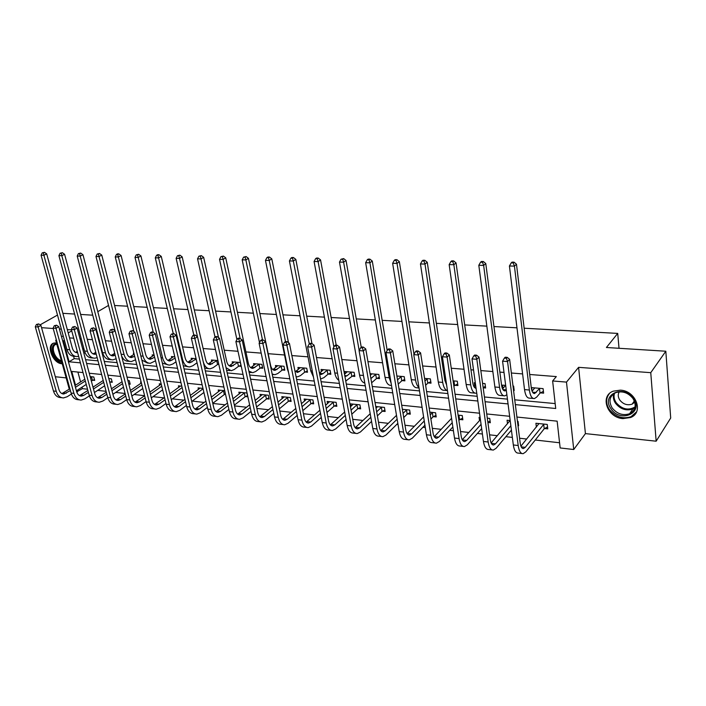 <?xml version="1.0" encoding="UTF-8"?>
<svg xmlns="http://www.w3.org/2000/svg" width="706" height="706" viewBox="0 0 706 706"><rect width="100%" height="100%" fill="white"/><g stroke="black" fill="none" stroke-linecap="round" stroke-linejoin="round"><path stroke-width="1.06" d="M56.471 342.948L53.965 343.054C45.705 344.819 52.729 363.369 61.722 363.722L62.234 363.749M622.93 418.614L630.582 417.52C644.057 412.578 636.027 390.753 620.389 390.144L613.205 391.168C599.526 396.057 607.319 417.758 622.93 418.614M82.02 387.162L82.425 388.635L76.68 391.83M55.333 376.739L66.152 377.895M524.143 328.219L617.715 333.409L606.419 347.493L665.82 351.226L670.7 418.023L656.156 441.197L650.755 372.671L578.593 367.341L566.486 382.105L573.74 449.519L560.149 447.948L557.149 421.164L516.907 417.043M578.593 367.341L585.424 433.608L656.156 441.197M585.424 433.608L573.74 449.519M82.425 388.635L87.544 389.218M97.702 390.374L106.085 391.327M115.687 392.412L125.103 393.48M134.122 394.504L144.606 395.695M153.025 396.648L164.066 397.902M172.396 398.846L183.895 400.152M192.261 401.096L204.246 402.455M212.788 403.426L225.135 404.829M234.524 405.897L246.579 407.265M256.86 408.43L268.607 409.762M279.823 411.033L291.234 412.322M303.439 413.707L314.488 414.96M327.725 416.469L338.395 417.678M352.735 419.302L362.99 420.467M371.532 421.438L360.431 431.975L357.262 433.563C354.315 433.546 352.294 431.004 351.217 425.93L347.158 425.453C348.243 430.519 350.264 433.052 353.229 433.069L355.859 433.387M378.478 422.223L388.3 423.335M396.851 424.306L398.016 424.438M404.997 425.233L414.351 426.292M422.92 427.262L425.294 427.536M432.328 428.33L441.179 429.336M449.748 430.307L453.411 430.722M460.506 431.525L468.819 432.469M477.397 433.44L482.419 434.013M489.576 434.825L497.315 435.699M505.893 436.679L512.353 437.411M519.572 438.232L526.694 439.035M535.272 440.006L559.567 442.768M57.495 315.061L40.092 324.857M665.82 351.226L650.755 372.671M114.601 305.495L127.574 306.21M133.761 306.554L147.175 307.304M153.414 307.648L167.287 308.416M173.588 308.769L187.946 309.563M194.3 309.916L209.152 310.737M215.568 311.099L230.941 311.946M237.41 312.308L253.339 313.19M259.87 313.552L276.364 314.47M282.956 314.832L300.05 315.785M306.695 316.156L324.416 317.135M331.132 317.506L349.496 318.53M356.274 318.9L375.327 319.959M382.175 320.339L401.943 321.433M408.853 321.821L429.38 322.96M436.343 323.348L457.664 324.531M464.698 324.919L486.849 326.146M493.953 326.543L516.977 327.822M619.03 348.287L617.715 333.409M77.898 372.071L80.59 381.928M544.679 428.533L547.759 428.86L547.247 424.447L535.916 423.256L536.375 427.095M517.992 425.683L518.61 425.744L518.063 421.394L517.445 421.323M510.191 420.564L507.067 420.238L507.526 423.768M487.89 422.462L490.326 422.717L489.743 418.429L487.308 418.173M480.115 417.422L479.074 417.308L479.524 420.573M460.056 419.488L462.871 419.788L462.253 415.552L458.115 415.119M433.475 416.646L436.211 416.937L435.567 412.754L429.813 412.154M407.653 413.884L410.31 414.166L409.639 410.045L402.367 409.277M382.555 411.192L385.132 411.474L384.435 407.406L375.742 406.497M358.145 408.589L360.651 408.853L359.936 404.838L350.688 403.876L351.111 406.197M334.406 406.047L336.841 406.312L336.1 402.341L327.107 401.405L327.522 403.594M311.302 403.576L313.676 403.832L312.917 399.914L304.162 399.005L304.568 401.07M288.816 401.176L291.128 401.423L290.342 397.557L281.818 396.666L282.224 398.616M266.912 398.828L269.162 399.075L268.359 395.254L260.064 394.389L260.452 396.242M245.573 396.551L247.771 396.781L246.95 393.013L238.866 392.165L239.255 393.93M224.711 390.683L218.207 390.003L218.586 391.68M224.79 394.327L225.549 394.407M202.975 388.415L198.077 387.894L198.448 389.491M181.813 386.2L178.441 385.847L178.803 387.365M161.206 384.038L159.282 383.835L159.644 385.291M148.392 386.156L147.501 382.608M141.138 381.937L140.591 381.884L140.944 383.27M128.792 384.064L130.213 384.214L129.313 380.702L127.892 380.552M110.401 382.096L112.245 382.29L111.336 378.822L108.777 378.548M92.901 380.225L94.701 380.419L93.783 376.978L90.147 376.598M515.345 404.617L555.719 408.492L552.63 380.966L556.319 376.589L529.685 374.48M522.608 373.915L511.365 373.015M504.005 372.433L499.866 372.106M492.85 371.55L480.83 370.588M473.541 370.015L470.964 369.803M464.01 369.256L451.266 368.241M444.048 367.667L442.927 367.579M436.034 367.032L422.62 365.964M408.906 364.87L394.857 363.758M382.564 362.778L367.941 361.613M356.989 360.748L341.828 359.539M332.147 358.772L316.473 357.527M308.001 356.848L291.86 355.568M284.527 354.986L268.174 353.688M261.185 353.132L245.9 351.915M238.001 351.288L224.226 350.194M215.471 349.496L203.116 348.508M193.559 347.749L182.554 346.875M172.229 346.055L162.521 345.287M151.481 344.404L142.991 343.734M131.272 342.798L123.947 342.216M111.592 341.236L105.37 340.742M99.334 340.257L98.699 340.213M92.415 339.71L87.253 339.304M81.261 338.827L79.954 338.721M73.724 338.227L69.567 337.892M73.6 356.301L74.236 358.63L79.381 359.107M85.594 359.689L98.01 360.854M104.285 361.437L117.125 362.637M123.453 363.228L136.735 364.472M143.115 365.064L156.864 366.352M163.307 366.952L177.541 368.285M184.028 368.894L198.774 370.271M205.322 370.879L220.59 372.309M227.2 372.927L243.023 374.409M249.695 375.027L266.083 376.563M272.816 377.189L289.813 378.778M296.608 379.413L314.241 381.063M321.089 381.708L339.383 383.411M346.302 384.064L365.284 385.838M372.265 386.491L391.98 388.335M399.022 388.988L419.505 390.903M426.609 391.565L447.886 393.56M455.061 394.23L477.185 396.295M484.422 396.975L507.438 399.128M514.736 399.808L555.172 403.585M540.514 392.871L543.62 393.154L543.099 388.627L531.653 387.638L532.077 391.186M513.562 390.489L514.18 390.542L513.624 386.085L512.997 386.032M505.672 385.397L502.522 385.123L502.954 388.476M483.169 387.797L485.622 388.009L485.031 383.614L482.577 383.402M475.315 382.776L474.264 382.687L474.697 385.776M455.079 385.308L457.92 385.555L457.294 381.222L453.111 380.861M428.268 382.926L431.022 383.173L430.36 378.893L424.553 378.398M402.217 380.622L404.9 380.861L404.211 376.642L396.878 376.007M376.916 378.381L379.51 378.61L378.804 374.445L370.041 373.695M352.312 376.192L354.844 376.422L354.103 372.318L344.793 371.515L345.19 373.712M328.396 374.074L330.849 374.295L330.09 370.244L321.036 369.459L321.424 371.532M305.124 372.018L307.516 372.23L306.739 368.223L297.923 367.464L298.311 369.423M282.479 370.006L284.8 370.218L284.006 366.264L275.428 365.523L275.808 367.376M260.426 368.055L262.694 368.258L261.882 364.358L253.525 363.634L253.895 365.39M238.955 366.149L241.17 366.343L240.331 362.496L232.195 361.799L232.556 363.458M217.951 360.563L211.412 359.998L211.774 361.587M218.039 364.296L218.807 364.367M196.083 358.674L191.158 358.251L191.511 359.76M174.806 356.839L171.417 356.548L171.761 357.986M154.093 355.056L152.161 354.889L152.496 356.265M133.919 353.318L133.372 353.265L133.708 354.58M102.035 350.564L101.408 350.511M103.058 354.103L102.591 354.297L101.505 350.856M83.996 349.002L82.69 348.896M71.456 329.87L67.299 329.561M61.351 329.12L59.401 328.978M53.215 328.519L41.548 327.663M71.73 330.876L68.217 332.941M63.205 335.88L61.563 336.841M56.356 339.886L55.721 340.257L56.48 340.318M62.657 340.83L63.363 340.883L69.1 361.781L80.396 362.866M64.405 340.266L63.363 340.883M552.63 380.966L566.486 382.105M80.625 314.435L91.851 315.141L92.618 314.691M97.799 311.673L108.539 305.424M62.869 313.314L74.607 314.055M69.285 389.174L55.721 340.257M83.034 372.591L71.756 371.435L75.524 385.167M76.972 390.427L77.378 391.909M509.644 416.293L486.734 413.945M479.533 413.213L457.506 410.954M450.366 410.221L429.169 408.05M422.1 407.327L401.705 405.235M394.689 404.52L375.054 402.508M368.1 401.793L349.179 399.861M342.295 399.155L324.063 397.284M317.241 396.587L299.671 394.786M292.902 394.089L275.958 392.36M269.251 391.671L252.907 389.994M246.253 389.315L230.483 387.7M223.89 387.02L208.667 385.458M202.137 384.796L187.434 383.287M180.957 382.626L166.766 381.169M160.341 380.508L146.627 379.104M140.265 378.451L127.009 377.101M120.7 376.448L107.886 375.142M101.629 374.498L89.238 373.227M86.609 363.466L99.016 364.658M105.282 365.258L118.123 366.493M124.441 367.094L137.714 368.373M144.095 368.982L157.835 370.297M164.269 370.915L178.494 372.283M184.981 372.909L199.71 374.321M206.258 374.948L221.507 376.413M228.117 377.048L243.923 378.566M250.586 379.201L266.965 380.772M273.69 381.425L290.678 383.049M297.464 383.702L315.079 385.397M321.918 386.05L340.195 387.806M347.105 388.468L366.07 390.286M373.042 390.956L392.739 392.845M399.772 393.524L420.229 395.484M427.324 396.163L448.584 398.21M455.741 398.899L477.838 401.017M485.066 401.714L508.046 403.911M74.236 358.63L69.1 361.781M534.733 387.903L532.103 391.256M539.508 388.609L534.663 393.516C532.968 393.595 531.847 391.689 531.283 387.797L516.483 264.238L514.427 266.118L529.359 390.021C530.206 395.845 531.892 398.696 534.424 398.581L536.71 397.063L540.037 393.127L539.508 388.609L539.984 388.353M543.408 391.327L540.037 393.127M513.227 262.914L514.047 262.164L512.053 262.12L511.223 262.87L513.227 262.914L514.427 266.118L509.423 266.003L524.523 389.597C525.379 395.404 527.073 398.255 529.624 398.14L533.286 398.475M509.423 266.003L511.223 262.87M514.047 262.164L516.483 264.238M547.538 426.945L544.211 428.789L543.699 424.385L525.255 447.33L523.49 448.539C521.84 448.592 520.737 446.774 520.19 443.086L509.635 359.328L507.552 361.543L518.195 445.53C519.025 451.046 520.675 453.764 523.146 453.684L525.82 451.858L544.211 428.789M543.699 424.385L544.167 424.121M538.969 423.582L520.913 446.166M506.361 358.242L507.199 357.36L505.205 357.218L504.366 358.101L506.361 358.242L507.552 361.543L502.566 361.181L513.324 444.956C514.153 450.463 515.821 453.173 518.301 453.102L521.972 453.543M502.566 361.181L504.366 358.101M507.199 357.36L509.635 359.328M611.017 408.774C600.497 394.725 623.892 383.764 633.529 398.599C644.048 413.028 620.256 423.388 611.017 408.774M633 398.528C628.128 392.607 622.365 390.656 615.703 392.668C609.552 396.101 608.378 401.202 612.164 407.953C617.053 413.91 622.86 415.843 629.593 413.742C635.612 410.318 636.741 405.253 633 398.528M634.756 402.155L632.117 404.15C627.36 405.641 623.266 404.291 619.815 400.09C617.953 397.169 617.759 394.425 619.241 391.839M609.313 393.71C605.704 398.413 605.722 403.682 609.375 409.515C615.447 416.919 622.657 419.311 631.032 416.699L636.53 411.872M53.612 343.169C47.267 346.505 53.983 362.257 62.057 363.105M61.687 361.781C53.171 360.757 48.282 343.354 56.701 343.804M56.815 344.219L56.233 344.334C50.135 345.622 54.406 359.072 61.378 360.669M505.514 385.379L502.557 388.909M513.959 388.812L513.386 389.112M506.299 390.277L505.108 390.886C503.343 390.947 502.169 389.068 501.569 385.229L485.781 263.559L483.645 265.412L499.574 387.409C500.475 393.145 502.24 395.969 504.869 395.863L506.873 394.76M482.498 262.261L483.354 261.52L481.421 261.485L480.565 262.217L482.498 262.261L483.645 265.412L478.809 265.297L494.888 386.994C495.797 392.721 497.571 395.536 500.219 395.439L503.687 395.757M478.809 265.297L480.565 262.217M483.354 261.52L485.781 263.559M475.597 384.832L473.92 386.597M485.401 386.367L483.133 387.532M476.082 388.335C474.432 388.088 473.329 386.226 472.764 382.74L456.05 262.906L453.852 264.724L470.708 384.876C471.661 390.533 473.488 393.321 476.215 393.233L476.744 393.11M452.758 261.626L453.631 260.902L451.761 260.858L450.878 261.582L452.758 261.626L453.852 264.724L449.166 264.618L466.163 384.479C467.125 390.127 468.969 392.907 471.705 392.818L474.988 393.118M449.166 264.618L450.878 261.582M453.631 260.902L456.05 262.906M518.38 423.927L517.816 424.235M510.853 425.753L495.506 443.827L493.679 445.001C491.958 445.045 490.811 443.244 490.229 439.617L478.995 357.112L476.832 359.283L488.173 442.009C489.046 447.445 490.767 450.128 493.335 450.066L496.106 448.284L511.418 430.122M510.032 420.547L491.12 442.944M475.694 356.036L476.559 355.171L474.626 355.039L473.761 355.903L475.694 356.036L476.832 359.283L472.005 358.93L483.442 441.453C484.334 446.872 486.063 449.554 488.649 449.501L492.117 449.925M472.005 358.93L473.761 355.903M476.559 355.171L478.995 357.112M490.088 420.988L487.855 422.179M481.068 424.315L466.675 440.429L464.786 441.577C463.004 441.603 461.812 439.829 461.195 436.246L449.325 354.968L447.101 357.095L459.077 438.594C460.003 443.95 461.786 446.607 464.442 446.563L467.31 444.824L481.668 428.63M480.415 419.585L462.245 439.767M446.007 353.9L446.898 353.053L445.027 352.921L444.136 353.768L446.007 353.9L447.101 357.095L442.424 356.751L454.496 438.055C455.432 443.403 457.232 446.051 459.897 446.015L463.18 446.413M442.424 356.751L444.136 353.768M446.898 353.053L449.325 354.968M457.691 383.993L454.602 385.547L453.976 381.214L453.261 381.928M453.976 381.214L454.452 380.975M453.896 386.261L454.602 385.547M446.616 384.946L444.833 380.331L427.254 262.27L424.994 264.062L442.715 382.423C443.536 387.241 445.115 389.986 447.454 390.647M423.944 261.008L424.844 260.293L423.035 260.258L422.126 260.973L423.944 261.008L424.994 264.062L420.458 263.956L438.302 382.034C439.308 387.603 441.215 390.347 444.039 390.277L447.154 390.559M420.458 263.956L422.126 260.973M424.844 260.293L427.254 262.27M430.792 381.681L427.792 383.164L427.13 378.893L424.959 380.984M427.13 378.893L427.607 378.654M425.63 385.264L427.792 383.164M413.981 354.28L399.349 261.652L397.037 263.417L415.552 380.04C416.161 383.632 417.29 386.103 418.958 387.453M396.022 260.408L396.948 259.711L395.183 259.676L394.257 260.373L396.022 260.408L397.037 263.417L392.633 263.312L411.271 379.669C412.313 385.158 414.29 387.868 417.184 387.806L419.037 387.982M392.633 263.312L394.257 260.373M396.948 259.711L399.349 261.652M404.662 379.431L401.74 380.852L401.052 376.642L397.522 379.907M401.052 376.642L401.529 376.404M398.219 384.135L401.74 380.852M387.197 350.476L372.283 261.061L369.918 262.791L389.183 377.736L391.142 383.323M368.947 259.834L369.891 259.146L368.188 259.111L367.235 259.799L368.947 259.834L369.918 262.791L365.655 262.694L385.035 377.366C386.111 382.784 388.141 385.467 391.115 385.414L391.495 385.45M365.655 262.694L367.235 259.799M369.891 259.146L372.283 261.061M462.633 418.137L459.588 419.735L458.971 415.499L458.273 416.24M452.219 422.709L438.717 437.138L436.767 438.25C434.931 438.276 433.696 436.52 433.052 432.981L420.591 352.885L418.305 354.977L430.872 435.284C431.843 440.562 433.696 443.191 436.432 443.165L439.379 441.462L452.855 426.971M458.891 420.476L459.588 419.735M458.971 415.499L459.447 415.252M451.566 418.323L434.261 436.661M417.255 351.835L418.164 351.006L416.355 350.873L415.437 351.703L417.255 351.835L418.305 354.977L413.769 354.641L426.433 434.764C427.404 440.032 429.266 442.653 432.019 442.627L435.125 443.006M413.769 354.641L415.437 351.703M418.164 351.006L420.591 352.885M435.964 415.357L433.007 416.884L432.363 412.71L430.236 414.881M424.253 420.988L411.58 433.934L409.586 435.028C407.697 435.037 406.427 433.299 405.756 429.822L392.739 350.873L390.4 352.921L403.523 432.072C404.529 437.279 406.435 439.882 409.251 439.864L412.278 438.205L424.924 425.197M430.889 419.064L433.007 416.884M432.363 412.71L432.831 412.472M423.609 416.893L407.124 433.616M389.385 349.832L390.321 349.011L388.574 348.888L387.629 349.708L389.385 349.832L390.4 352.921L386.005 352.603L399.208 431.569C400.223 436.767 402.146 439.361 404.97 439.353L407.909 439.706M386.005 352.603L387.629 349.708M390.321 349.011L392.739 350.873M410.062 412.657L407.185 414.122L406.506 410.001L403.047 413.398M397.143 419.179L385.247 430.836L383.208 431.904C381.275 431.904 379.96 430.183 379.263 426.751L365.734 348.914L363.343 350.935L376.978 428.957C378.028 434.093 379.987 436.67 382.873 436.67L385.97 435.046L397.84 423.344M403.726 417.528L407.185 414.122M406.506 410.001L406.983 409.762M396.498 415.349L380.772 430.634M362.372 347.89L363.334 347.087L361.631 346.964L360.669 347.767L362.372 347.89L363.343 350.935L359.08 350.617L372.794 428.463C373.853 433.59 375.821 436.158 378.725 436.167L381.496 436.502M359.08 350.617L360.669 347.767M363.334 347.087L365.734 348.914M371.806 373.845L370.323 375.345M379.281 377.242L376.439 378.601L375.724 374.454L370.888 378.566M375.724 374.454L376.201 374.224M371.621 382.793L376.439 378.601M361.251 347.281L346.037 260.479L343.619 262.182L359.169 350.458M342.684 259.27L343.654 258.59L341.024 259.234L342.684 259.27L343.619 262.182L339.48 262.085L359.548 375.133C360.475 379.784 362.231 382.423 364.799 383.049M339.48 262.085L341.024 259.234M343.654 258.59L346.037 260.479M384.885 410.036L382.078 411.43L381.381 407.371L376.669 411.81M377.375 415.896L382.078 411.43M370.835 417.308L359.681 427.818L357.589 428.86C355.612 428.851 354.262 427.156 353.547 423.768L339.542 347.025L337.097 349.002L351.217 425.93M381.381 407.371L381.858 407.133M377.489 406.674L376.051 408.236M370.2 413.716L355.197 427.721M336.171 346.011L337.141 345.216L335.491 345.102L334.512 345.887L336.171 346.011L337.097 349.002L332.967 348.693L347.158 425.453M332.967 348.693L334.512 345.887M337.141 345.216L339.542 347.025M347.299 371.727L344.519 374.286M354.606 375.115L351.835 376.422L351.103 372.318L347.087 375.76L344.943 376.633M351.103 372.318L351.579 372.097M345.755 381.055L351.835 376.422M336.206 345.155L320.559 259.923L318.097 261.591L333.867 347.07M317.197 258.723L318.185 258.061L316.579 258.025L315.591 258.696L317.197 258.723L318.097 261.591L314.082 261.502L334.785 372.962C335.518 376.625 336.85 379.06 338.809 380.278M314.082 261.502L315.591 258.696M318.185 258.061L320.559 259.923M360.404 407.477L357.677 408.818L356.954 404.803L351.058 410.151M345.296 415.393L334.838 424.888L332.702 425.912C330.69 425.894 329.314 424.218 328.572 420.873L314.117 345.181L311.637 347.131L326.198 423C327.31 428.004 329.375 430.519 332.385 430.545L335.606 428.992L346.046 419.452M351.8 414.193L357.677 408.818M356.954 404.803L357.421 404.573M353.185 404.132L350.45 406.797M344.669 412.013L330.355 424.871M310.737 344.175L311.734 343.407L310.128 343.292L309.131 344.06L310.737 344.175L311.637 347.131L307.622 346.831L322.254 422.532C323.374 427.527 325.44 430.033 328.466 430.069L330.946 430.369M307.622 346.831L309.131 344.06M311.734 343.407L314.117 345.181M323.472 369.67L319.456 373.156M330.62 373.042L327.919 374.295L327.152 370.253L323.074 373.633L321.212 374.471L319.641 374.136M327.152 370.253L327.637 370.032M320.577 378.99L323.842 377.692L327.919 374.295M311.946 343.566L295.823 259.376L293.325 261.026L309.281 343.946M292.46 258.202L293.458 257.54L291.896 257.505L290.898 258.167L292.46 258.202L293.325 261.026L289.416 260.938L310.719 370.853L313.446 376.96M289.416 260.938L290.898 258.167M293.458 257.54L295.823 259.376M336.594 404.988L333.938 406.277L333.188 402.314L326.198 408.447M320.498 413.442L310.693 422.047L308.522 423.044C306.466 423.018 305.063 421.358 304.304 418.058L289.434 343.398L286.91 345.305L301.886 420.141C303.033 425.083 305.133 427.571 308.204 427.607L311.487 426.089L321.274 417.458M326.957 412.436L333.938 406.277M333.188 402.314L333.656 402.093M329.534 401.661L325.59 405.279M319.88 410.257L306.21 422.091M286.054 342.401L287.06 341.642L285.506 341.527L284.492 342.295L286.054 342.401L286.91 345.305L283.018 345.022L298.056 419.691C299.203 424.624 301.321 427.104 304.392 427.148L306.739 427.43M283.018 345.022L284.492 342.295M287.06 341.642L289.434 343.398M300.297 367.676L295.558 371.568M307.278 371.029L304.648 372.23L303.862 368.241L297.826 372.389L294.905 370.871M303.862 368.241L304.339 368.02M296.052 376.651L297.641 376.827L300.509 375.574L304.648 372.23M288.516 342.719L271.792 258.846L269.251 260.47L285.498 341.536M268.421 257.681L269.436 257.037L267.927 257.002L266.903 257.655L268.421 257.681L269.251 260.47L265.465 260.382L287.316 368.806L288.569 372.583M265.465 260.382L266.903 257.655M269.436 257.037L271.792 258.846M313.429 402.57L310.834 403.797L310.066 399.887L302.036 406.7M296.405 411.483L287.21 419.276L285.012 420.255C282.921 420.22 281.491 418.579 280.714 415.322L265.456 341.66L262.897 343.54L278.261 417.37C279.435 422.241 281.579 424.703 284.695 424.756L288.03 423.273L297.2 415.446M302.821 410.636L310.834 403.797M310.066 399.887L310.534 399.667M306.519 399.252L301.444 403.708M295.796 408.474L282.735 419.382M262.076 340.68L263.1 339.93L261.582 339.824L260.558 340.574L262.076 340.68L262.897 343.54L259.12 343.266L274.537 416.937C275.711 421.8 277.864 424.253 280.988 424.306L283.212 424.571M259.12 343.266L260.558 340.574M263.1 339.93L265.456 341.66M277.74 365.726L272.843 369.609M284.571 369.061L282.003 370.218L281.2 366.282L275.075 370.359C272.895 370.359 271.395 368.664 270.575 365.276L248.441 258.334L245.864 259.932L262.491 339.886M281.2 366.282L281.676 366.061M272.163 374.048L274.89 374.736L277.811 373.509L282.003 370.218M245.07 257.187L246.103 256.552L243.596 257.152L245.07 257.187L245.864 259.932L242.184 259.843L259.481 342.578M242.184 259.843L243.596 257.152M246.103 256.552L248.441 258.334M290.881 400.205L288.339 401.396L287.554 397.531L278.561 404.926M272.984 409.515L264.379 416.584L262.147 417.546C260.029 417.502 258.564 415.878 257.769 412.657L242.167 339.974L239.572 341.828L255.29 414.678C256.49 419.488 258.67 421.923 261.838 421.985L265.218 420.529L273.804 413.425M279.364 408.818L288.339 401.396M287.554 397.531L288.03 397.31M284.112 396.904L277.97 402.093M272.384 406.665L259.905 416.734M238.778 339.004L239.811 338.271L238.346 338.165L237.304 338.898L238.778 339.004L239.572 341.828L235.892 341.554L251.663 414.245C252.863 419.055 255.051 421.482 258.228 421.544L260.32 421.8M235.892 341.554L237.304 338.898M239.811 338.271L242.167 339.974M255.775 363.828L250.727 367.694M262.464 367.146L259.958 368.267L259.137 364.367L252.933 368.382C250.718 368.382 249.192 366.705 248.353 363.352L225.735 257.831L223.14 259.402L240.172 338.527M259.137 364.367L259.614 364.164M248.856 371.135L252.757 372.697L255.704 371.497L259.958 368.267M222.364 256.702L223.405 256.075L220.934 256.666L222.364 256.702L223.14 259.402L219.548 259.323L236.925 339.604M249.121 372.389L251.265 372.565M219.548 259.323L220.934 256.666M223.405 256.075L225.735 257.831M268.915 397.902L266.444 399.049L265.641 395.236L255.731 403.144M250.206 407.547L242.158 413.963L239.899 414.899C237.745 414.863 236.272 413.248 235.451 410.071L219.513 338.342L216.892 340.151L232.936 412.048C234.163 416.805 236.378 419.214 239.59 419.285L243.023 417.864L251.045 411.413M256.552 406.991L266.444 399.049M265.641 395.236L266.109 395.016M262.297 394.619L255.148 400.452M249.624 404.847L237.693 414.157M216.124 337.38L217.174 336.656L215.745 336.55L214.695 337.274L216.124 337.38L216.892 340.151L213.318 339.895L229.415 411.642C230.641 416.381 232.865 418.782 236.078 418.861L238.054 419.099M213.318 339.895L214.695 337.274M217.174 336.656L219.513 338.342M234.383 361.984L229.203 365.814M240.94 365.284L238.487 366.361L237.648 362.513L231.365 366.458C229.132 366.449 227.579 364.79 226.723 361.481L203.655 257.346L201.025 258.899L218.551 337.644M237.648 362.513L238.125 362.31M226.044 367.711L231.197 370.721L234.189 369.538L238.487 366.361M200.283 256.225L201.342 255.607L198.889 256.199L200.283 256.225L201.025 258.899L197.539 258.82L215.03 337.044M226.626 370.341L229.688 370.579M197.539 258.82L198.889 256.199M201.342 255.607L203.655 257.346M247.524 395.66L245.114 396.763L244.294 392.995L233.518 401.352M228.056 405.588L220.537 411.421L218.242 412.33C216.071 412.286 214.562 410.689 213.741 407.556L197.486 336.744L194.838 338.527L211.191 409.498C212.444 414.193 214.686 416.575 217.942 416.655L221.41 415.26L228.912 409.409M234.366 405.156L245.114 396.763M244.294 392.995L244.761 392.783M241.046 392.395L232.945 398.793M227.482 403.02L216.071 411.642M194.097 335.791L195.165 335.085L193.771 334.979L192.712 335.694L194.097 335.791L194.838 338.527L191.361 338.271L207.767 409.101C209.011 413.778 211.27 416.161 214.527 416.24L216.389 416.469M191.361 338.271L192.712 335.694M195.165 335.085L197.486 336.744M213.547 360.184L208.235 363.987M216.716 360.704L210.37 364.578C208.102 364.57 206.531 362.928 205.667 359.663L182.174 256.869L179.518 258.405L203.16 361.428C204.466 366.317 206.814 368.77 210.203 368.788L213.221 367.632L217.572 364.499L216.716 360.704L217.192 360.501M218.728 364.005L217.572 364.499M178.812 255.766L179.871 255.157L177.453 255.74L178.812 255.766L179.518 258.405L176.129 258.325L193.806 334.988M204.687 368.126L208.676 368.656M176.129 258.325L177.453 255.74M179.871 255.157L182.174 256.869M225.461 394.027L224.323 394.539L223.484 390.815L211.906 399.561M206.496 403.638L199.48 408.933L197.159 409.833C194.962 409.78 193.435 408.2 192.597 405.103L176.059 335.191L173.385 336.956L190.029 407.018C191.291 411.651 193.568 414.007 196.859 414.095L200.372 412.736L207.37 407.415M212.762 403.32L224.323 394.539M223.484 390.815L223.952 390.603M220.334 390.224L211.341 397.125M205.931 401.193L195.024 409.18M172.67 334.256L173.747 333.55L171.32 334.159L172.67 334.256L173.385 336.956L169.996 336.7L186.684 406.621C187.955 411.245 190.241 413.601 193.532 413.698L195.288 413.91M169.996 336.7L171.32 334.159M173.747 333.55L176.059 335.191M193.241 358.436L187.805 362.204M196.171 359.045L189.905 362.76C187.619 362.743 186.031 361.119 185.149 357.889L161.268 256.41L158.594 257.919L182.616 359.628C183.948 364.455 186.322 366.882 189.746 366.908L192.8 365.77L197.036 362.796M157.906 255.325L158.974 254.725L157.659 254.698L156.582 255.298L157.906 255.325L158.594 257.919L155.285 257.84L173.244 333.514M183.278 365.726L188.202 366.767M155.285 257.84L156.582 255.298M158.974 254.725L161.268 256.41M185.51 401.705L178.962 406.515L176.624 407.397C174.4 407.336 172.864 405.774 172.008 402.711L155.205 333.682L152.505 335.412L169.414 404.6C170.702 409.171 173.005 411.51 176.323 411.607L179.871 410.274L186.402 405.438M191.741 401.485L203.91 392.474M203.063 388.794L190.858 397.769M200.142 388.115L190.311 395.448M184.954 399.375L174.523 406.788M151.825 332.755L152.902 332.067L151.587 331.97L150.502 332.658L151.825 332.755L152.505 335.412L149.213 335.173L166.157 404.211C167.446 408.783 169.758 411.113 173.085 411.21L174.744 411.413M149.213 335.173L150.502 332.658M152.902 332.067L155.205 333.682M173.447 356.724L167.896 360.457M175.114 358.118L169.961 360.978C167.649 360.951 166.042 359.354 165.151 356.159L140.918 255.96L138.217 257.452L162.601 357.871C163.951 362.646 166.351 365.046 169.802 365.081L172.891 363.961L175.997 361.834M137.555 254.884L138.632 254.292L136.267 254.857L137.555 254.884L138.217 257.452L134.996 257.372L153.281 332.323M162.362 363.087L168.249 364.94M134.996 257.372L136.267 254.857M138.632 254.292L140.918 255.96M165.072 399.79L158.974 404.159L156.617 405.023C154.376 404.962 152.814 403.417 151.949 400.39L134.899 332.217L132.181 333.92L149.337 402.243C150.634 406.762 152.964 409.074 156.317 409.18L159.891 407.865L165.981 403.479M171.267 399.658L183.004 391.186M182.13 387.55L170.367 395.987M180.454 386.05L169.828 393.78M164.524 397.566L154.543 404.45M131.519 331.29L132.613 330.611L130.239 331.202L131.519 331.29L132.181 333.92L128.969 333.682L146.16 401.864C147.475 406.382 149.804 408.695 153.167 408.8L154.72 408.986M128.969 333.682L130.239 331.202M132.613 330.611L134.899 332.217M154.102 355.109L148.489 358.754M154.614 357.165L150.519 359.239C148.189 359.213 146.566 357.633 145.657 354.483L121.088 255.528L118.37 256.993L143.089 356.159C144.456 360.872 146.883 363.255 150.369 363.29L155.514 360.828M117.725 254.46L118.82 253.878L117.567 253.851L116.472 254.434L117.725 254.46L118.37 256.993L115.237 256.922L133.911 331.52M141.862 360.06L147.298 363.008L148.789 363.149M115.237 256.922L116.472 254.434M118.82 253.878L121.088 255.528M145.162 397.893L139.497 401.864L137.114 402.711C134.855 402.641 133.275 401.114 132.401 398.122L115.131 330.787L112.386 332.464L129.763 399.94C131.087 404.414 133.443 406.7 136.823 406.815L140.423 405.526L146.08 401.537M151.313 397.857L162.636 389.871M161.753 386.27L150.404 394.222M161.224 384.09L149.875 392.112M144.624 395.775L135.075 402.173M111.751 329.87L112.845 329.208L110.498 329.781L111.751 329.87L112.386 332.464L109.262 332.235L126.674 399.578C127.998 404.044 130.354 406.329 133.743 406.444L135.208 406.621M109.262 332.235L110.498 329.781M112.845 329.208L115.131 330.787M134.166 354.28L129.56 357.095M134.643 356.177L131.554 357.554C129.207 357.518 127.565 355.948 126.648 352.841L101.77 255.104L99.034 256.543L124.062 354.491C125.447 359.151 127.892 361.507 131.404 361.551L135.561 359.804M98.416 254.054L99.511 253.472L97.199 254.028L98.416 254.054L99.034 256.543L95.981 256.472L115.025 330.717M121.511 355.674C123.056 359.425 125.35 361.295 128.413 361.278L129.825 361.41M95.981 256.472L97.199 254.028M99.511 253.472L101.77 255.104M125.756 396.022L120.497 399.622L118.105 400.452C115.819 400.381 114.231 398.864 113.339 395.916L95.857 329.393L93.104 331.043L110.692 397.707C112.033 402.12 114.398 404.388 117.814 404.503L121.441 403.25L126.692 399.631M131.872 396.057L142.797 388.529M141.906 384.964L130.945 392.465M141.394 382.961L130.434 390.444M125.236 393.992L116.093 399.94M92.495 328.484L93.598 327.831L91.277 328.396L92.495 328.484L93.104 331.043L90.059 330.823L107.683 397.354C109.015 401.758 111.398 404.026 114.804 404.141L116.181 404.309M90.059 330.823L91.277 328.396M93.598 327.831L95.857 329.393M114.725 353.353L111.089 355.471M115.193 355.162L113.057 355.903C110.692 355.868 109.042 354.315 108.106 351.235L82.946 254.69L80.193 256.11L105.503 352.868C106.906 357.474 109.377 359.795 112.907 359.857L116.119 358.754M79.593 253.648L80.696 253.083L78.41 253.622L79.593 253.648L80.193 256.11L77.21 256.04L102.573 352.612C103.976 357.201 106.447 359.53 109.986 359.583L111.31 359.707M77.21 256.04L78.41 253.622M80.696 253.083L82.946 254.69M129.983 383.314L128.739 383.835M106.844 394.177L101.964 397.443L99.555 398.255C97.26 398.175 95.663 396.675 94.763 393.763L77.086 328.034L74.306 329.658L92.098 395.519C93.448 399.887 95.839 402.129 99.272 402.261L102.926 401.017L107.789 397.743M112.916 394.283L123.471 387.17M122.553 383.649L111.98 390.736M122.059 381.725L111.469 388.794M106.324 392.236L97.578 397.769M73.715 327.134L74.827 326.49L72.533 327.055L73.715 327.134L74.306 329.658L71.341 329.446L89.159 395.175C90.509 399.534 92.901 401.776 96.343 401.899L97.631 402.058M71.341 329.446L72.533 327.055M74.827 326.49L77.086 328.034M95.778 352.4L93.06 353.882M96.21 354.041L95.001 354.288C92.618 354.253 90.959 352.709 90.015 349.673L64.59 254.284L61.819 255.687L87.403 351.279C88.815 355.833 91.303 358.136 94.86 358.198L97.154 357.624M61.245 253.26L62.357 252.695L60.089 253.233L61.245 253.26L61.819 255.687L58.916 255.625L84.535 351.032C85.956 355.568 88.444 357.871 92.009 357.933L93.254 358.048M58.916 255.625L60.089 253.233M62.357 252.695L64.59 254.284M112.016 381.416L109.942 382.29L108.874 378.919M88.391 392.36L83.89 395.307L81.464 396.11C79.151 396.031 77.545 394.539 76.636 391.654L58.774 326.71L55.986 328.308L73.953 393.392C75.313 397.707 77.722 399.931 81.181 400.064L84.852 398.846L89.362 395.872M94.427 392.527L104.62 385.803M103.703 382.317L93.483 389.015M109.033 378.813L109.492 378.628M103.208 380.472L92.989 387.162M87.888 390.497L79.513 395.651M55.421 325.819L56.533 325.184L54.265 325.74L55.421 325.819L55.986 328.308L53.091 328.096L71.085 393.057C72.453 397.363 74.862 399.587 78.322 399.72L79.531 399.861M53.091 328.096L54.265 325.74M56.533 325.184L58.774 326.71M77.298 351.429L75.471 352.329M84.058 349.249L82.964 349.911M85.108 352.7L84.738 351.694M83.908 353.415L85.011 352.735M77.642 352.691L77.378 352.718C74.986 352.673 73.309 351.156 72.356 348.146L46.684 253.886L43.904 255.272L69.726 349.735C71.156 354.227 73.662 356.512 77.245 356.574L78.631 356.345M43.357 252.872L44.469 252.324L42.219 252.854L43.357 252.872L43.904 255.272L41.072 255.21L66.938 349.488C68.367 353.98 70.874 356.256 74.457 356.318L75.621 356.424M41.072 255.21L42.219 252.854M44.469 252.324L46.684 253.886M94.48 379.572L92.451 380.41L91.524 376.978L90.439 377.684M70.397 390.568L63.814 394.019C61.484 393.93 59.86 392.457 58.942 389.606L40.922 325.422L38.124 326.993L56.251 391.318C57.627 395.581 60.054 397.787 63.531 397.919L67.22 396.728L71.394 394.027M76.398 390.797L86.247 384.426M91.356 381.116L92.451 380.41M85.311 380.975L75.445 387.32M91.524 376.978L91.983 376.792M84.826 379.21L74.951 385.538M69.903 388.777L61.89 393.577M37.577 324.539L38.698 323.913L36.447 324.46L37.577 324.539L38.124 326.993L35.3 326.79L53.453 390.992C54.83 395.245 57.257 397.443 60.734 397.584L61.863 397.716M35.3 326.79L36.447 324.46M38.698 323.913L40.922 325.422M536.172 392.518L532.571 392.201M529.359 390.021L524.523 389.597M525.255 447.33L521.213 446.863M518.195 445.53L513.324 444.956M634.888 407.839L632.876 409.003C626.169 411.113 620.389 409.206 615.535 403.285C613.426 400.099 612.826 396.922 613.743 393.745M614.529 393.242C613.54 396.375 614.096 399.525 616.188 402.694C622.012 409.33 628.314 410.742 635.091 406.938M506.246 389.871L502.919 389.571M499.574 387.409L494.888 386.994M475.923 387.179L474.176 387.029M470.708 384.876L466.163 384.479M495.506 443.827L491.314 443.333M488.173 442.009L483.442 441.453M466.675 440.429L462.324 439.917M459.077 438.594L454.496 438.055M442.715 382.423L438.302 382.034M415.552 380.04L411.271 379.669M389.183 377.736L385.035 377.366M438.717 437.138L434.314 436.617M430.872 435.284L426.433 434.764M411.58 433.934L407.309 433.431M403.523 432.072L399.208 431.569M385.247 430.836L381.099 430.342M376.978 428.957L372.794 428.463M371.788 377.948L370.765 377.86M363.466 375.477L359.548 375.133M359.681 427.818L355.647 427.342M347.087 375.76L344.749 375.557M337.494 373.2L334.785 372.962M334.838 424.888L330.92 424.43M326.198 423L322.254 422.532M323.074 373.633L319.491 373.315M312.29 370.994L310.719 370.853M310.693 422.047L306.881 421.597M301.886 420.141L298.056 419.691M299.723 371.559L296.035 371.232M287.819 368.85L287.316 368.806M287.21 419.276L283.512 418.843M278.261 417.37L274.537 416.937M276.99 369.547L273.407 369.229M264.379 416.584L260.779 416.161M255.29 414.678L251.663 414.245M254.875 367.588L251.389 367.279M242.158 413.963L238.654 413.557M232.936 412.048L229.415 411.642M233.342 365.682L229.935 365.381M220.537 411.421L217.121 411.016M211.191 409.498L207.767 409.101M212.356 363.819L209.047 363.528M199.48 408.933L196.153 408.545M190.029 407.018L186.684 406.621M191.917 362.01L188.687 361.719M182.616 359.628L181.821 359.557M178.962 406.515L175.723 406.135M169.414 404.6L166.157 404.211M171.99 360.245L168.849 359.963M162.601 357.871L161.056 357.739M158.974 404.159L155.823 403.788M149.337 402.243L146.16 401.864M152.567 358.516L149.495 358.251M143.089 356.159L140.838 355.965M139.497 401.864L136.417 401.502M129.763 399.94L126.674 399.578M133.619 356.839L130.628 356.574M124.062 354.491L121.141 354.235M120.497 399.622L117.496 399.269M110.692 397.707L107.683 397.354M115.14 355.197L112.219 354.941M105.503 352.868L102.573 352.612M101.964 397.443L99.043 397.099M92.098 395.519L89.159 395.175M96.069 353.512L94.242 353.353M87.403 351.279L84.535 351.032M83.89 395.307L81.031 394.972M73.953 393.392L71.085 393.057M77.413 351.862L76.698 351.791M69.726 349.735L66.938 349.488M66.249 393.233L63.461 392.907M56.251 391.318L53.453 390.992M534.663 393.516L533.904 393.454M523.49 448.539L522.705 448.451M634.915 407.741L632.876 409.003L629.593 413.742M632.117 404.15L634.332 400.973M505.108 390.886L504.313 390.815M476.073 388.291L475.623 388.247M493.679 445.001L492.867 444.904M464.786 441.577L463.939 441.479M436.767 438.25L435.893 438.152M409.586 435.028L408.695 434.922M383.208 431.904L382.29 431.79M357.589 428.86L356.654 428.754M332.702 425.912L331.749 425.797M321.212 374.471L320.268 374.392M308.522 423.044L307.542 422.929M297.826 372.389L296.864 372.3M285.012 420.255L284.015 420.132M275.075 370.359L274.096 370.271M273.425 374.604L272.26 374.498M262.147 417.546L261.141 417.422M252.933 368.382L251.936 368.294M239.899 414.899L238.875 414.784M231.365 366.458L230.359 366.37M218.242 412.33L217.21 412.216M210.37 364.578L209.347 364.49M197.159 409.833L196.109 409.709M189.905 362.76L188.873 362.663M176.624 407.397L175.565 407.274M169.961 360.978L168.919 360.881M156.617 405.023L155.549 404.9M150.519 359.239L149.469 359.151M137.114 402.711L136.037 402.588M131.554 357.554L130.495 357.457M118.105 400.452L117.011 400.328M113.057 355.903L111.989 355.806M99.555 398.255L98.461 398.131M95.001 354.288L93.933 354.191M81.464 396.11L80.36 395.978M77.378 352.718L76.301 352.621M63.814 394.019L62.702 393.886"/></g></svg>

